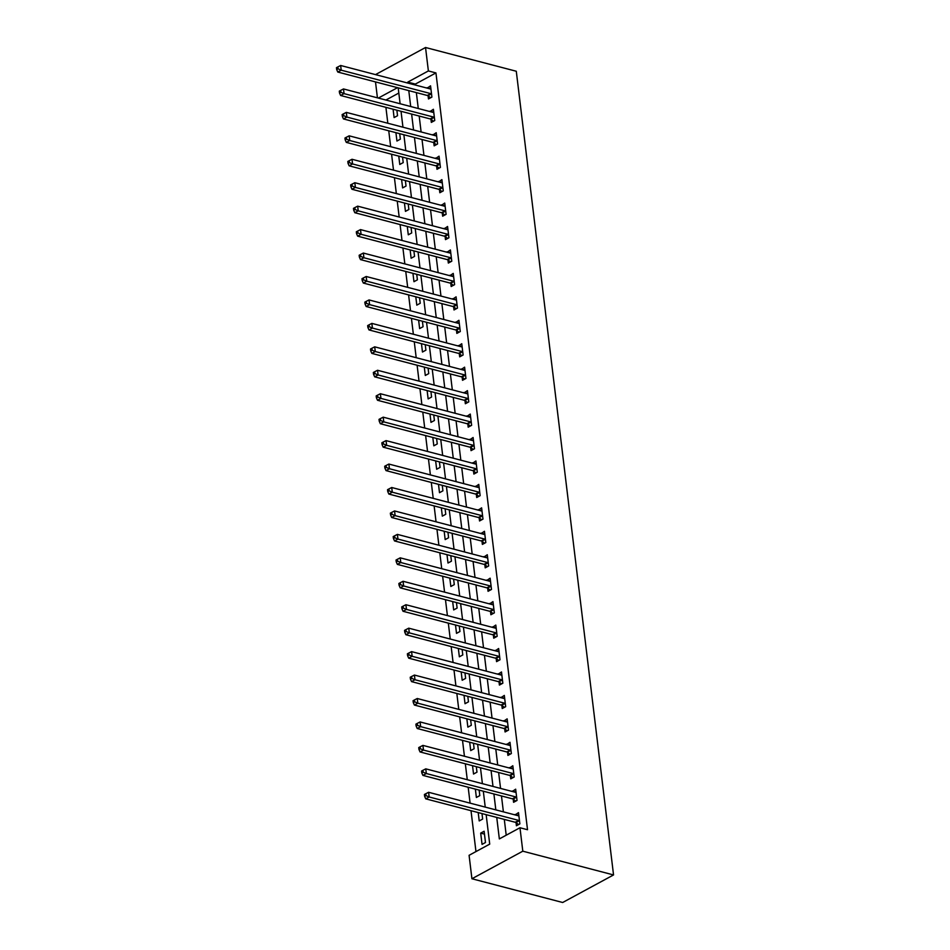 <?xml version="1.0" encoding="UTF-8"?>
<svg xmlns="http://www.w3.org/2000/svg" width="950" height="950" viewBox="0 0 950 950"><rect width="100%" height="100%" fill="white"/><g stroke="black" fill="none" stroke-linecap="round" stroke-linejoin="round"><path stroke-width="1.43" d="M377.423 97.814L375.499 81.914M486.151 814.649L489.713 844.134L469.086 855.309L471.924 878.75L562.673 902.5L613.546 874.938L516.289 71.25L425.541 47.5L428.379 70.941L407.764 82.116L407.871 83.089M385.902 107.338L387.826 123.239M388.74 130.779L390.664 146.692M391.578 154.232L393.502 170.133M394.416 177.674L396.34 193.574M397.242 201.115L399.178 217.027M400.081 224.568L402.004 240.469M402.919 248.009L404.843 263.91M405.757 271.451L407.681 287.351M408.595 294.904L410.519 310.804M411.433 318.345L413.357 334.246M414.271 341.786L416.195 357.687M417.109 365.228L419.033 381.14M419.947 388.681L421.871 404.581M422.786 412.122L424.709 428.022M425.624 435.563L427.548 451.476M428.462 459.016L430.386 474.917M431.288 482.457L433.224 498.358M434.126 505.899L436.05 521.811M436.964 529.352L438.888 545.253M439.803 552.793L441.726 568.694M442.641 576.234L444.564 592.135M445.479 599.688L447.402 615.588M448.317 623.129L450.241 639.029M451.155 646.57L453.079 662.471M453.993 670.011L455.917 685.924M456.831 693.464L458.755 709.365M459.669 716.906L461.593 732.806M462.508 740.347L464.431 756.259M465.334 763.8L467.269 779.701M468.172 787.241L470.096 803.142M471.01 810.682L475.962 851.58M398.822 93.041L385.902 100.035M485.486 842.508L484.12 831.25L480.688 833.114L482.054 844.372L485.486 842.508M478.206 812.571L479.216 820.931L482.647 819.066L481.983 813.556M475.368 789.117L476.378 797.477L479.809 795.613L479.144 790.115M472.53 765.676L473.539 774.036L476.971 772.172L476.306 766.662M469.692 742.235L470.701 750.595L474.133 748.731L473.468 743.221M466.854 718.782L467.863 727.142L471.307 725.289L470.63 719.779M464.016 695.341L465.025 703.701L468.469 701.836L467.792 696.326M461.178 671.899L462.187 680.259L465.631 678.395L464.966 672.885M458.339 648.458L459.349 656.806L462.793 654.954L462.128 649.444M455.501 625.005L456.511 633.365L459.954 631.501L459.289 626.002M452.663 601.564L453.673 609.924L457.116 608.059L456.451 602.549M449.825 578.122L450.846 586.482L454.278 584.618L453.613 579.108M446.987 554.669L448.008 563.029L451.44 561.165L450.775 555.667M444.161 531.228L445.17 539.588L448.602 537.724L447.937 532.214M441.322 507.787L442.332 516.147L445.764 514.283L445.099 508.772M438.484 484.334L439.494 492.694L442.926 490.829L442.261 485.331M435.646 460.892L436.656 469.253L440.088 467.388L439.423 461.878M432.808 437.451L433.817 445.811L437.261 443.947L436.584 438.437M429.97 413.998L430.979 422.358L434.423 420.506L433.746 414.996M427.132 390.557L428.141 398.917L431.585 397.053L430.92 391.554M424.294 367.116L425.303 375.476L428.747 373.611L428.082 368.101M421.456 343.674L422.465 352.022L425.909 350.17L425.244 344.66M418.617 320.221L419.627 328.581L423.071 326.717L422.406 321.219M415.779 296.78L416.801 305.14L420.233 303.276L419.567 297.766M412.941 273.339L413.963 281.699L417.394 279.834L416.729 274.324M410.115 249.886L411.124 258.246L414.556 256.381L413.891 250.883M407.277 226.444L408.286 234.804L411.718 232.94L411.053 227.43M404.439 203.003L405.448 211.363L408.88 209.499L408.215 203.989M401.601 179.55L402.61 187.91L406.042 186.058L405.377 180.547M398.762 156.109L399.772 164.469L403.216 162.604L402.539 157.094M395.924 132.667L396.934 141.028L400.378 139.163L399.701 133.653M393.086 109.214L394.096 117.574L397.539 115.722L396.874 110.212M496.743 817.416L499.344 838.921L519.971 827.747L527.523 829.73L435.943 72.924L415.316 84.099L415.435 85.061M416.349 92.601L418.273 108.514M419.188 116.054L421.111 131.955M422.026 139.496L423.949 155.396M424.864 162.937L426.787 178.849M427.702 186.39L429.626 202.291M430.54 209.831L432.464 225.732M433.366 233.273L435.302 249.173M436.204 256.714L438.128 272.626M439.043 280.167L440.966 296.067M441.881 303.608L443.804 319.509M444.719 327.049L446.642 342.962M447.557 350.503L449.481 366.403M450.395 373.944L452.319 389.844M453.233 397.385L455.157 413.298M456.071 420.838L457.995 436.739M458.909 444.279L460.833 460.18M461.747 467.721L463.671 483.621M464.586 491.174L466.509 507.074M467.424 514.615L469.348 530.516M470.25 538.056L472.174 553.957M473.088 561.497L475.012 577.41M475.926 584.951L477.85 600.851M478.764 608.392L480.688 624.293M481.603 631.833L483.526 647.746M484.441 655.286L486.364 671.187M487.279 678.727L489.202 694.628M490.117 702.169L492.041 718.081M492.955 725.622L494.879 741.523M495.793 749.063L497.717 764.964M498.631 772.504L500.555 788.405M501.469 795.957L503.393 811.858M504.296 819.399L506.207 835.193M516.052 822.7L516.42 825.752L519.864 823.887L518.498 812.63L515.114 814.922M513.214 799.247L513.582 802.299L517.026 800.446L515.66 789.189L512.276 791.481M510.376 775.806L510.756 778.857L514.188 776.993L512.822 765.748L509.438 768.039M507.549 752.364L507.918 755.416L511.349 753.552L509.984 742.294L506.599 744.586M504.711 728.911L505.079 731.963L508.511 730.111L507.146 718.853L503.761 721.145M501.873 705.47L502.241 708.522L505.673 706.658L504.319 695.412L500.923 697.704M499.035 682.029L499.403 685.081L502.835 683.216L501.481 671.959L498.097 674.251M496.197 658.587L496.565 661.639L499.997 659.775L498.643 648.518L495.259 650.809M493.359 635.134L493.727 638.186L497.159 636.322L495.805 625.076L492.421 627.368M490.521 611.693L490.889 614.745L494.332 612.881L492.967 601.623L489.582 603.915M487.683 588.252L488.051 591.304L491.494 589.439L490.129 578.182L486.744 580.474M484.844 564.799L485.213 567.851L488.656 565.986L487.291 554.741L483.906 557.033M482.006 541.357L482.374 544.409L485.818 542.545L484.452 531.288L481.068 533.591M479.168 517.916L479.536 520.968L482.98 519.104L481.614 507.846L478.23 510.138M476.33 494.463L476.71 497.515L480.142 495.662L478.776 484.405L475.392 486.697M473.492 471.022L473.872 474.074L477.304 472.209L475.938 460.964L472.554 463.256M470.666 447.581L471.034 450.633L474.466 448.768L473.1 437.511L469.716 439.803M467.827 424.139L468.196 427.179L471.628 425.327L470.274 414.069L466.878 416.361M464.989 400.686L465.358 403.738L468.789 401.874L467.436 390.628L464.051 392.92M462.151 377.245L462.519 380.297L465.951 378.433L464.598 367.175L461.213 369.467M459.313 353.804L459.681 356.856L463.113 354.991L461.759 343.734L458.375 346.026M456.475 330.351L456.843 333.402L460.287 331.538L458.921 320.293L455.537 322.584M453.637 306.909L454.005 309.961L457.449 308.097L456.083 296.839L452.699 299.131M450.799 283.468L451.167 286.52L454.611 284.656L453.245 273.398L449.861 275.69M447.961 260.015L448.329 263.067L451.772 261.202L450.407 249.957L447.022 252.249M445.122 236.574L445.491 239.626L448.934 237.761L447.569 226.504L444.184 228.808M442.284 213.132L442.652 216.184L446.096 214.32L444.731 203.062L441.346 205.354M439.446 189.679L439.826 192.731L443.258 190.879L441.892 179.621L438.508 181.913M436.62 166.238L436.988 169.29L440.42 167.426L439.054 156.18L435.67 158.472M433.782 142.797L434.15 145.849L437.582 143.984L436.228 132.727L432.832 135.019M430.944 119.356L431.312 122.396L434.744 120.543L433.39 109.286L430.006 111.577M428.106 95.903L428.474 98.954L431.906 97.09L430.552 85.844L427.168 88.136M435.943 72.924L428.379 70.941M519.971 827.747L522.809 851.188L613.546 874.938M425.541 47.5L375.499 74.611M397.504 87.673L378.338 98.064M485.236 807.108L483.312 791.196M482.398 783.655L480.474 767.754M479.56 760.214L477.636 744.313M476.722 736.773L474.798 720.872M473.884 713.331L471.96 697.419M471.046 689.878L469.122 673.977M468.207 666.437L466.284 650.536M465.369 642.996L463.446 627.083M462.543 619.543L460.608 603.642M459.705 596.101L457.781 580.201M456.867 572.66L454.943 556.747M454.029 549.207L452.105 533.306M451.191 525.766L449.267 509.865M448.353 502.324L446.429 486.412M445.514 478.871L443.591 462.971M442.676 455.43L440.753 439.529M439.838 431.989L437.914 416.088M437 408.548L435.076 392.635M434.162 385.094L432.238 369.194M431.324 361.653L429.4 345.753M428.497 338.212L426.562 322.299M425.659 314.759L423.736 298.858M422.821 291.317L420.897 275.417M419.983 267.876L418.059 251.964M417.145 244.423L415.221 228.523M414.307 220.982L412.383 205.081M411.469 197.541L409.545 181.64M408.631 174.088L406.707 158.187M405.793 150.646L403.869 134.746M402.954 127.205L401.031 111.304M400.116 103.764L398.192 87.851M471.924 878.75L522.809 851.188M408.785 90.63L410.709 106.531M411.623 114.071L413.547 129.972M414.461 137.512L416.385 153.425M417.299 160.966L419.223 176.866M420.137 184.407L422.061 200.308M422.976 207.848L424.899 223.749M425.814 231.301L427.738 247.202M428.652 254.743L430.576 270.643M431.49 278.184L433.414 294.084M434.316 301.625L436.252 317.537M437.154 325.078L439.078 340.979M439.992 348.519L441.916 364.42M442.831 371.961L444.754 387.873M445.669 395.414L447.593 411.314M448.507 418.855L450.431 434.756M451.345 442.296L453.269 458.209M454.183 465.749L456.107 481.65M457.021 489.191L458.945 505.091M459.859 512.632L461.783 528.533M462.697 536.085L464.621 551.986M465.536 559.526L467.459 575.427M468.362 582.967L470.298 598.868M471.2 606.409L473.124 622.321M474.038 629.862L475.962 645.762M476.876 653.303L478.8 669.204M479.714 676.744L481.638 692.657M482.553 700.197L484.476 716.098M485.391 723.639L487.314 739.539M488.229 747.08L490.152 762.992M491.067 770.533L492.991 786.434M493.905 793.974L495.829 809.875M415.316 84.099L407.764 82.116M518.842 815.48L515.066 814.494M484.464 834.112L480.688 833.114M516.004 792.039L512.228 791.053M513.166 768.597L509.39 767.6M510.328 745.144L506.552 744.159M507.502 721.703L503.714 720.717M504.664 698.262L500.876 697.264M501.826 674.821L498.037 673.823M498.988 651.367L495.199 650.382M496.149 627.926L492.361 626.941M493.311 604.485L489.523 603.487M490.473 581.032L486.685 580.046M487.635 557.591L483.859 556.605M484.797 534.149L481.021 533.152M481.959 510.696L478.183 509.711M479.121 487.255L475.344 486.269M476.282 463.814L472.506 462.816M473.456 440.361L469.668 439.375M470.618 416.919L466.83 415.934M467.78 393.478L463.992 392.481M464.942 370.037L461.154 369.039M462.104 346.584L458.316 345.598M459.266 323.142L455.478 322.157M456.428 299.701L452.639 298.704M453.589 276.248L449.813 275.262M450.751 252.807L446.975 251.821M447.913 229.366L444.137 228.368M445.075 205.912L441.299 204.927M442.237 182.471L438.461 181.486M439.411 159.03L435.622 158.033M436.572 135.577L432.784 134.591M433.734 112.136L429.946 111.15M430.896 88.694L427.108 87.697M519.496 820.836L519.294 820.693A2.054 1.33 61.6 0 0 518.712 820.408L429.174 796.979L428.604 792.288L518.142 815.717A2.054 1.33 61.6 0 0 518.688 815.729L518.866 815.682M518.641 824.553L515.85 822.546A2.054 1.33 61.6 0 0 515.268 822.273L425.742 798.843L429.174 796.979L426.004 795.613L425.778 793.737L424.401 794.485L424.638 796.361L426.004 795.613M424.638 796.361L425.742 798.843M428.604 792.288L425.778 793.737M516.658 797.394L516.456 797.24A2.054 1.33 61.6 0 0 515.874 796.955L426.336 773.526L425.766 768.847L515.304 792.276A2.054 1.33 61.6 0 0 515.85 792.288L516.028 792.241M515.803 801.099L513.012 799.104A2.054 1.33 61.6 0 0 512.43 798.819L422.904 775.39L426.336 773.526L423.166 772.172L422.94 770.296L421.574 771.032L421.8 772.908L423.166 772.172M421.8 772.908L422.904 775.39M425.766 768.847L422.94 770.296M513.819 773.941L513.617 773.799A2.054 1.33 61.6 0 0 513.036 773.514L423.498 750.084L422.928 745.394L512.466 768.823A2.054 1.33 61.6 0 0 513.012 768.835L513.19 768.788M512.964 777.658L510.174 775.663A2.054 1.33 61.6 0 0 509.592 775.378L420.066 751.949L423.498 750.084L420.327 748.719L420.102 746.842L418.736 747.591L418.962 749.467L420.327 748.719M418.962 749.467L420.066 751.949M422.928 745.394L420.102 746.842M510.981 750.5L510.779 750.357A2.054 1.33 61.6 0 0 510.197 750.072L420.66 726.643L420.102 721.953L509.628 745.382A2.054 1.33 61.6 0 0 510.174 745.394L510.352 745.346M510.126 754.217L507.336 752.222A2.054 1.33 61.6 0 0 506.754 751.937L417.228 728.508L420.66 726.643L417.501 725.278L417.264 723.401L415.898 724.149L416.124 726.026L417.501 725.278M416.124 726.026L417.228 728.508M420.102 721.953L417.264 723.401M508.143 727.059L507.941 726.904A2.054 1.33 61.6 0 0 507.359 726.631L417.822 703.19L417.264 698.511L506.789 721.941A2.054 1.33 61.6 0 0 507.336 721.953L507.526 721.905M507.288 730.764L504.497 728.769A2.054 1.33 61.6 0 0 503.928 728.484L414.39 705.054L417.822 703.19L414.663 701.836L414.438 699.96L413.06 700.708L413.286 702.572L414.663 701.836M413.286 702.572L414.39 705.054M417.264 698.511L414.438 699.96M505.305 703.606L505.103 703.463A2.054 1.33 61.6 0 0 504.521 703.178L414.984 679.749L414.426 675.058L503.951 698.488A2.054 1.33 61.6 0 0 504.497 698.499L504.688 698.464M504.45 707.322L501.671 705.328A2.054 1.33 61.6 0 0 501.089 705.043L411.552 681.613L414.984 679.749L411.825 678.383L411.599 676.507L410.222 677.255L410.447 679.131L411.825 678.383M410.447 679.131L411.552 681.613M414.426 675.058L411.599 676.507M502.467 680.164L502.265 680.022A2.054 1.33 61.6 0 0 501.683 679.737L412.157 656.307L411.588 651.617L501.113 675.046A2.054 1.33 61.6 0 0 501.671 675.058L501.849 675.011M501.612 683.881L498.833 681.886A2.054 1.33 61.6 0 0 498.251 681.601L408.714 658.172L412.157 656.307L408.987 654.942L408.761 653.066L407.384 653.814L407.609 655.69L408.987 654.942M407.609 655.69L408.714 658.172M411.588 651.617L408.761 653.066M499.629 656.723L499.427 656.569A2.054 1.33 61.6 0 0 498.845 656.296L409.319 632.866L408.749 628.176L498.275 651.605A2.054 1.33 61.6 0 0 498.833 651.617L499.011 651.569M498.774 660.44L495.995 658.433A2.054 1.33 61.6 0 0 495.413 658.148L405.876 634.719L409.319 632.866L406.149 631.501L405.923 629.624L404.546 630.373L404.771 632.249L406.149 631.501M404.771 632.249L405.876 634.719M408.749 628.176L405.923 629.624M496.791 633.27L496.589 633.127A2.054 1.33 61.6 0 0 496.007 632.842L406.481 609.413L405.911 604.722L495.449 628.152A2.054 1.33 61.6 0 0 495.995 628.164L496.173 628.128M495.936 636.987L493.157 634.992A2.054 1.33 61.6 0 0 492.575 634.707L403.037 611.278L406.481 609.413L403.311 608.059L403.085 606.183L401.707 606.919L401.933 608.796L403.311 608.059M401.933 608.796L403.037 611.278M405.911 604.722L403.085 606.183M493.952 609.829L493.751 609.686A2.054 1.33 61.6 0 0 493.169 609.401L403.643 585.972L403.073 581.281L492.611 604.711A2.054 1.33 61.6 0 0 493.157 604.722L493.335 604.675M493.098 613.546L490.319 611.551A2.054 1.33 61.6 0 0 489.737 611.266L400.199 587.836L403.643 585.972L400.473 584.606L400.247 582.73L398.869 583.478L399.095 585.354L400.473 584.606M399.095 585.354L400.199 587.836M403.073 581.281L400.247 582.73M491.126 586.388L490.912 586.245A2.054 1.33 61.6 0 0 490.343 585.96L400.805 562.531L400.235 557.84L489.772 581.269A2.054 1.33 61.6 0 0 490.319 581.281L490.497 581.234M490.271 590.104L487.481 588.097A2.054 1.33 61.6 0 0 486.899 587.824L397.361 564.383L400.805 562.531L397.634 561.165L397.409 559.289L396.031 560.037L396.257 561.913L397.634 561.165M396.257 561.913L397.361 564.383M400.235 557.84L397.409 559.289M488.288 562.946L488.086 562.792A2.054 1.33 61.6 0 0 487.504 562.507L397.967 539.077L397.397 534.387L486.934 557.828A2.054 1.33 61.6 0 0 487.481 557.84L487.659 557.793M487.433 566.651L484.642 564.656A2.054 1.33 61.6 0 0 484.061 564.371L394.535 540.942L397.967 539.077L394.796 537.724L394.571 535.847L393.193 536.584L393.419 538.46L394.796 537.724M393.419 538.46L394.535 540.942M397.397 534.387L394.571 535.847M485.45 539.493L485.248 539.351A2.054 1.33 61.6 0 0 484.666 539.066L395.129 515.636L394.559 510.946L484.096 534.375A2.054 1.33 61.6 0 0 484.642 534.387L484.821 534.339M484.595 543.21L481.804 541.215A2.054 1.33 61.6 0 0 481.223 540.93L391.697 517.501L395.129 515.636L391.958 514.271L391.733 512.394L390.355 513.143L390.593 515.019L391.958 514.271M390.593 515.019L391.697 517.501M394.559 510.946L391.733 512.394M482.612 516.052L482.41 515.909A2.054 1.33 61.6 0 0 481.828 515.624L392.291 492.195L391.721 487.504L481.258 510.934A2.054 1.33 61.6 0 0 481.804 510.946L481.983 510.898M481.757 519.769L478.966 517.762A2.054 1.33 61.6 0 0 478.384 517.489L388.859 494.059L392.291 492.195L389.12 490.829L388.894 488.953L387.529 489.701L387.754 491.577L389.12 490.829M387.754 491.577L388.859 494.059M391.721 487.504L388.894 488.953M479.774 492.611L479.572 492.456A2.054 1.33 61.6 0 0 478.99 492.171L389.452 468.742L388.883 464.063L478.42 487.492A2.054 1.33 61.6 0 0 478.966 487.504L479.144 487.457M478.919 496.316L476.128 494.321A2.054 1.33 61.6 0 0 475.546 494.036L386.021 470.606L389.452 468.742L386.282 467.388L386.056 465.512L384.691 466.248L384.916 468.124L386.282 467.388M384.916 468.124L386.021 470.606M388.883 464.063L386.056 465.512M476.936 469.157L476.734 469.015A2.054 1.33 61.6 0 0 476.152 468.73L386.614 445.301L386.056 440.61L475.582 464.039A2.054 1.33 61.6 0 0 476.128 464.051L476.306 464.004M476.081 472.874L473.29 470.879A2.054 1.33 61.6 0 0 472.708 470.594L383.183 447.165L386.614 445.301L383.456 443.935L383.218 442.059L381.853 442.807L382.078 444.683L383.456 443.935M382.078 444.683L383.183 447.165M386.056 440.61L383.218 442.059M474.098 445.716L473.896 445.574A2.054 1.33 61.6 0 0 473.314 445.289L383.776 421.859L383.218 417.169L472.744 440.598A2.054 1.33 61.6 0 0 473.29 440.61L473.48 440.562M473.242 449.433L470.452 447.438A2.054 1.33 61.6 0 0 469.882 447.153L380.344 423.724L383.776 421.859L380.617 420.494L380.392 418.617L379.014 419.366L379.24 421.242L380.617 420.494M379.24 421.242L380.344 423.724M383.218 417.169L380.392 418.617M471.259 422.275L471.058 422.121A2.054 1.33 61.6 0 0 470.476 421.848L380.938 398.406L380.38 393.728L469.906 417.157A2.054 1.33 61.6 0 0 470.452 417.169L470.642 417.121M470.404 425.98L467.626 423.985A2.054 1.33 61.6 0 0 467.044 423.7L377.506 400.271L380.938 398.406L377.779 397.053L377.554 395.176L376.176 395.924L376.402 397.789L377.779 397.053M376.402 397.789L377.506 400.271M380.38 393.728L377.554 395.176M468.421 398.822L468.219 398.679A2.054 1.33 61.6 0 0 467.637 398.394L378.112 374.965L377.542 370.274L467.067 393.704A2.054 1.33 61.6 0 0 467.626 393.716L467.804 393.68M467.566 402.539L464.787 400.544A2.054 1.33 61.6 0 0 464.206 400.259L374.668 376.829L378.112 374.965L374.941 373.599L374.716 371.735L373.338 372.471L373.564 374.348L374.941 373.599M373.564 374.348L374.668 376.829M377.542 370.274L374.716 371.735M465.583 375.381L465.381 375.238A2.054 1.33 61.6 0 0 464.799 374.953L375.274 351.524L374.704 346.833L464.229 370.262A2.054 1.33 61.6 0 0 464.787 370.274L464.966 370.227M464.728 379.098L461.949 377.103A2.054 1.33 61.6 0 0 461.367 376.817L371.83 353.388L375.274 351.524L372.103 350.158L371.878 348.282L370.5 349.03L370.726 350.906L372.103 350.158M370.726 350.906L371.83 353.388M374.704 346.833L371.878 348.282M462.745 351.939L462.543 351.785A2.054 1.33 61.6 0 0 461.961 351.512L372.436 328.082L371.866 323.392L461.403 346.821A2.054 1.33 61.6 0 0 461.949 346.833L462.128 346.786M461.89 355.656L459.111 353.649A2.054 1.33 61.6 0 0 458.529 353.364L368.992 329.935L372.436 328.082L369.265 326.717L369.039 324.841L367.662 325.589L367.887 327.465L369.265 326.717M367.887 327.465L368.992 329.935M371.866 323.392L369.039 324.841M459.907 328.486L459.705 328.344A2.054 1.33 61.6 0 0 459.123 328.059L369.598 304.629L369.027 299.939L458.565 323.368A2.054 1.33 61.6 0 0 459.111 323.38L459.289 323.344M459.052 332.203L456.273 330.208A2.054 1.33 61.6 0 0 455.691 329.923L366.154 306.494L369.598 304.629L366.427 303.276L366.201 301.399L364.824 302.136L365.049 304.012L366.427 303.276M365.049 304.012L366.154 306.494M369.027 299.939L366.201 301.399M457.081 305.045L456.867 304.902A2.054 1.33 61.6 0 0 456.297 304.617L366.759 281.188L366.189 276.498L455.727 299.927A2.054 1.33 61.6 0 0 456.273 299.939L456.451 299.891M456.214 308.762L453.435 306.767A2.054 1.33 61.6 0 0 452.853 306.482L363.316 283.053L366.759 281.188L363.589 279.822L363.363 277.946L361.986 278.694L362.211 280.571L363.589 279.822M362.211 280.571L363.316 283.053M366.189 276.498L363.363 277.946M454.242 281.604L454.041 281.461A2.054 1.33 61.6 0 0 453.459 281.176L363.921 257.747L363.351 253.056L452.889 276.486A2.054 1.33 61.6 0 0 453.435 276.498L453.613 276.45M453.387 285.321L450.597 283.314A2.054 1.33 61.6 0 0 450.015 283.041L360.489 259.599L363.921 257.747L360.751 256.381L360.525 254.505L359.147 255.253L359.373 257.129L360.751 256.381M359.373 257.129L360.489 259.599M363.351 253.056L360.525 254.505M451.404 258.163L451.202 258.008A2.054 1.33 61.6 0 0 450.621 257.723L361.083 234.294L360.513 229.603L450.051 253.044A2.054 1.33 61.6 0 0 450.597 253.056L450.775 253.009M450.549 261.868L447.759 259.873A2.054 1.33 61.6 0 0 447.177 259.587L357.651 236.158L361.083 234.294L357.912 232.94L357.687 231.064L356.309 231.8L356.547 233.676L357.912 232.94M356.547 233.676L357.651 236.158M360.513 229.603L357.687 231.064M448.566 234.709L448.364 234.567A2.054 1.33 61.6 0 0 447.782 234.282L358.245 210.852L357.675 206.162L447.213 229.591A2.054 1.33 61.6 0 0 447.759 229.603L447.937 229.556M447.711 238.426L444.921 236.431A2.054 1.33 61.6 0 0 444.339 236.146L354.813 212.717L358.245 210.852L355.074 209.487L354.849 207.611L353.471 208.359L353.709 210.235L355.074 209.487M353.709 210.235L354.813 212.717M357.675 206.162L354.849 207.611M445.728 211.268L445.526 211.126A2.054 1.33 61.6 0 0 444.944 210.841L355.407 187.411L354.837 182.721L444.374 206.15A2.054 1.33 61.6 0 0 444.921 206.162L445.099 206.114M444.873 214.985L442.082 212.978A2.054 1.33 61.6 0 0 441.501 212.705L351.975 189.276L355.407 187.411L352.236 186.046L352.011 184.169L350.645 184.917L350.871 186.794L352.236 186.046M350.871 186.794L351.975 189.276M354.837 182.721L352.011 184.169M442.89 187.827L442.688 187.672A2.054 1.33 61.6 0 0 442.106 187.388L352.569 163.958L352.011 159.279L441.536 182.709A2.054 1.33 61.6 0 0 442.082 182.721L442.261 182.673M442.035 191.532L439.244 189.537A2.054 1.33 61.6 0 0 438.662 189.252L349.137 165.822L352.569 163.958L349.41 162.604L349.173 160.728L347.807 161.464L348.032 163.341L349.41 162.604M348.032 163.341L349.137 165.822M352.011 159.279L349.173 160.728M440.052 164.374L439.85 164.231A2.054 1.33 61.6 0 0 439.268 163.946L349.731 140.517L349.173 135.826L438.698 159.256A2.054 1.33 61.6 0 0 439.244 159.268L439.434 159.22M439.197 168.091L436.406 166.096A2.054 1.33 61.6 0 0 435.836 165.811L346.299 142.381L349.731 140.517L346.572 139.151L346.346 137.275L344.969 138.023L345.194 139.899L346.572 139.151M345.194 139.899L346.299 142.381M349.173 135.826L346.346 137.275M437.214 140.933L437.012 140.79A2.054 1.33 61.6 0 0 436.43 140.505L346.892 117.076L346.334 112.385L435.86 135.814A2.054 1.33 61.6 0 0 436.406 135.826L436.596 135.779M436.359 144.649L433.58 142.654A2.054 1.33 61.6 0 0 432.998 142.369L343.461 118.94L346.892 117.076L343.734 115.71L343.508 113.834L342.131 114.582L342.356 116.458L343.734 115.71M342.356 116.458L343.461 118.94M346.334 112.385L343.508 113.834M434.376 117.491L434.174 117.337A2.054 1.33 61.6 0 0 433.592 117.064L344.066 93.634L343.496 88.944L433.022 112.373A2.054 1.33 61.6 0 0 433.58 112.385L433.758 112.337M433.521 121.196L430.742 119.201A2.054 1.33 61.6 0 0 430.16 118.916L340.622 95.487L344.066 93.634L340.896 92.269L340.67 90.393L339.293 91.141L339.518 93.005L340.896 92.269M339.518 93.005L340.622 95.487M343.496 88.944L340.67 90.393M431.537 94.038L431.336 93.896A2.054 1.33 61.6 0 0 430.754 93.611L341.228 70.181L340.658 65.491L430.184 88.92A2.054 1.33 61.6 0 0 430.742 88.932L430.92 88.896M430.683 97.755L427.904 95.76A2.054 1.33 61.6 0 0 427.322 95.475L337.784 72.046L341.228 70.181L338.058 68.816L337.832 66.951L336.454 67.688L336.68 69.564L338.058 68.816M336.68 69.564L337.784 72.046M340.658 65.491L337.832 66.951M519.294 820.693L515.85 822.546M518.712 820.408L515.268 822.273M516.456 797.24L513.012 799.104M515.874 796.955L512.43 798.819M513.617 773.799L510.174 775.663M513.036 773.514L509.592 775.378M510.779 750.357L507.336 752.222M510.197 750.072L506.754 751.937M507.941 726.904L504.497 728.769M507.359 726.631L503.928 728.484M505.103 703.463L501.671 705.328M504.521 703.178L501.089 705.043M502.265 680.022L498.833 681.886M501.683 679.737L498.251 681.601M499.427 656.569L495.995 658.433M498.845 656.296L495.413 658.148M496.589 633.127L493.157 634.992M496.007 632.842L492.575 634.707M493.751 609.686L490.319 611.551M493.169 609.401L489.737 611.266M490.912 586.245L487.481 588.097M490.343 585.96L486.899 587.824M488.086 562.792L484.642 564.656M487.504 562.507L484.061 564.371M485.248 539.351L481.804 541.215M484.666 539.066L481.223 540.93M482.41 515.909L478.966 517.762M481.828 515.624L478.384 517.489M479.572 492.456L476.128 494.321M478.99 492.171L475.546 494.036M476.734 469.015L473.29 470.879M476.152 468.73L472.708 470.594M473.896 445.574L470.452 447.438M473.314 445.289L469.882 447.153M471.058 422.121L467.626 423.985M470.476 421.848L467.044 423.7M468.219 398.679L464.787 400.544M467.637 398.394L464.206 400.259M465.381 375.238L461.949 377.103M464.799 374.953L461.367 376.817M462.543 351.785L459.111 353.649M461.961 351.512L458.529 353.364M459.705 328.344L456.273 330.208M459.123 328.059L455.691 329.923M456.867 304.902L453.435 306.767M456.297 304.617L452.853 306.482M454.041 281.461L450.597 283.314M453.459 281.176L450.015 283.041M451.202 258.008L447.759 259.873M450.621 257.723L447.177 259.587M448.364 234.567L444.921 236.431M447.782 234.282L444.339 236.146M445.526 211.126L442.082 212.978M444.944 210.841L441.501 212.705M442.688 187.672L439.244 189.537M442.106 187.388L438.662 189.252M439.85 164.231L436.406 166.096M439.268 163.946L435.836 165.811M437.012 140.79L433.58 142.654M436.43 140.505L432.998 142.369M434.174 117.337L430.742 119.201M433.592 117.064L430.16 118.916M431.336 93.896L427.904 95.76M430.754 93.611L427.322 95.475"/></g></svg>
